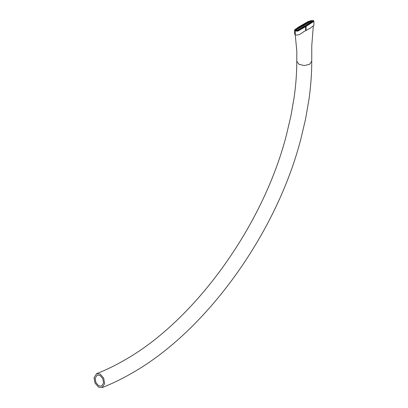 <?xml version="1.0" encoding="UTF-8"?>
<svg xmlns="http://www.w3.org/2000/svg" width="408" height="408" viewBox="0 0 408 408"><rect width="100%" height="100%" fill="white"/><g stroke="black" fill="none" stroke-linecap="round" stroke-linejoin="round"><path stroke-width="0.61" d="M294.612 29.876L294.607 33.951L295.27 34.864C299.783 35.909 302.343 32.008 305.633 30.712L305.633 26.637L300.701 29.488C298.044 30.983 298.075 31.533 295.27 30.789L294.612 29.876L298.656 26.999L308.188 21.497L313.267 20.4L313.925 21.318L306.077 26.387L306.077 30.462L310.376 28.07L313.93 25.388L313.92 21.318M306.077 26.382L305.633 26.132L313.298 21.318L312.824 20.655L307.882 22.185L295.234 29.871L295.708 30.534C299.855 30.942 301.986 27.56 305.194 26.382L305.633 26.637M305.633 26.132L305.633 30.207L306.077 30.462M98.512 387.146L95.018 383.076L94.069 377.568L96.655 373.646L100.22 374.095L103.714 378.17L104.657 383.678L102.077 387.6L98.512 387.146M98.685 385.8L101.516 386.157L103.566 383.046L102.811 378.675L100.042 375.447L97.211 375.085L95.166 378.196L95.916 382.566L98.685 385.8M312.12 21.573C312.395 21.073 312.1 20.905 311.238 21.063L296.417 29.621C296.142 30.116 296.432 30.289 297.299 30.131L312.304 21.318M296.417 29.621L296.233 29.876M295.708 29.213L295.234 29.871L295.708 30.534L298.003 30.534L312.824 21.981L313.298 21.318L312.824 20.655L310.529 20.655L295.708 29.213M295.27 34.864L295.27 30.789M96.655 373.646C105.698 370.127 114.842 365.706 124.078 360.376C194.509 320.933 263.124 225.986 286.39 135.15L290.919 115.954L294.173 97.135C295.912 84.731 296.779 72.767 296.779 61.251L298.972 64.306L304.266 65.571L309.56 64.306L311.753 61.231M296.779 61.251L296.825 51.143L295.234 34.843M313.298 26.285L311.773 45.691L311.753 61.251C311.748 73.501 310.83 86.154 308.999 99.215L305.587 118.952L300.859 139.006C276.466 233.631 205.964 331.475 131.565 373.34C121.706 379.037 111.879 383.79 102.077 387.6"/></g></svg>
